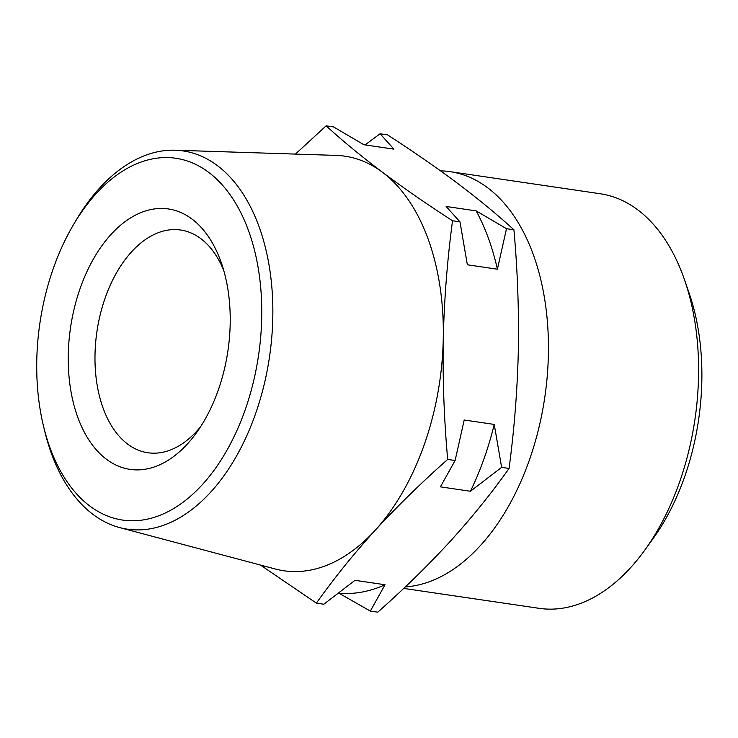 <?xml version="1.0" encoding="UTF-8"?>
<svg xmlns="http://www.w3.org/2000/svg" width="738" height="738" viewBox="0 0 738 738"><rect width="100%" height="100%" fill="white"/><g stroke="black" fill="none" stroke-linecap="round" stroke-linejoin="round"><path stroke-width="1.11" d="M513.925 229.795L506.499 228.706L497.403 269.204L467.366 264.785L459.968 221.852L452.542 220.763C447.302 259.887 444.211 299.324 443.261 339.083C442.588 378.88 444.055 418.99 447.68 459.414L455.106 460.512L464.202 420.005L494.239 424.424L501.637 467.357L509.063 468.445C514.303 429.322 517.393 389.885 518.344 350.126C519.017 310.338 517.55 270.219 513.925 229.795C497.283 214.62 478.492 199.131 457.56 183.338C436.315 167.461 412.957 151.308 387.505 134.86L380.079 133.772L365.116 144.906M459.968 221.852L446.121 206.474L476.158 210.893A223.817 135.248 98.4 0 1 497.403 269.204M447.68 459.414C421.361 482.717 397.201 506.333 375.181 530.271C353.437 554.247 333.834 578.537 316.39 603.14L323.816 604.228L355.015 580.326L385.042 584.745L370.347 611.082L377.773 612.171C404.083 588.869 428.252 565.253 450.263 541.314C472.016 517.347 491.609 493.058 509.063 468.445M501.637 467.357L470.438 491.268L440.401 486.849L455.106 460.512M370.347 611.082L338.77 593.094M316.39 603.14L260.431 565.04M295.449 154.085L326.122 125.829L333.548 126.918L363.899 144.731L393.926 149.15L380.079 133.772M452.542 220.763C427.034 204.288 403.686 188.125 382.487 172.286C361.509 156.456 342.718 140.967 326.122 125.829M506.499 228.706L476.158 210.893M440.521 170.847A209.527 126.613 98.4 0 1 450.023 171.65L600.169 193.743A209.527 126.613 98.4 0 1 684.55 279.905L689.126 293.124A190.478 115.1 98.4 0 1 652.973 538.786L644.791 550.133A209.527 126.613 98.4 0 1 539.164 608.333L403.714 588.407M200.579 426.739A112.573 68.025 98.4 0 1 147.868 452.754A112.573 68.025 98.4 0 1 127.674 444.101A112.573 68.025 98.4 0 1 100.386 314.001A112.573 68.025 98.4 0 1 180.644 230.007A112.573 68.025 98.4 0 1 200.828 238.66A112.573 68.025 98.4 0 1 223.632 270.108M106.475 459.276A131.622 79.538 98.4 0 1 94.464 257.184A131.622 79.538 98.4 0 1 221.409 263.079A131.622 79.538 98.4 0 1 196.428 432.828A131.622 79.538 98.4 0 1 106.475 459.276M89.824 506.028A182.858 110.497 98.4 0 1 43.616 426.592A182.858 110.497 98.4 0 1 73.274 225.035A182.858 110.497 98.4 0 1 224.989 188.089A182.858 110.497 98.4 0 1 238.983 425.808A182.858 110.497 98.4 0 1 89.824 506.028M73.274 225.035L75.811 220.727A191.17 115.525 98.4 0 1 175.109 150.211A191.17 115.525 98.4 0 1 269.508 356.869A191.17 115.525 98.4 0 1 119.574 527.578A191.17 115.525 98.4 0 1 93.108 514.487A191.17 115.525 98.4 0 1 44.797 431.444L43.616 426.592M175.109 150.211L336.205 155.404A209.527 126.613 98.4 0 1 382.487 172.286A209.527 126.613 98.4 0 1 443.261 339.083A209.527 126.613 98.4 0 1 375.181 530.271A209.527 126.613 98.4 0 1 275.339 569.007L119.574 527.578M385.042 584.745A223.817 135.248 98.4 0 1 339.997 593.269M450.023 171.65A209.527 126.613 98.4 0 1 546.48 384.037A209.527 126.613 98.4 0 1 405.31 586.894M494.239 424.424A223.817 135.248 98.4 0 1 470.438 491.268M684.55 279.905A209.527 126.613 98.4 0 1 644.791 550.133"/></g></svg>
